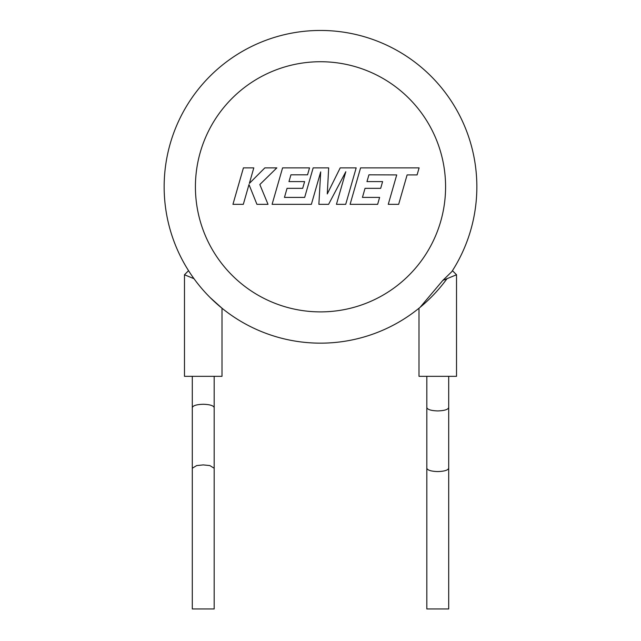 <?xml version="1.0" encoding="UTF-8"?>
<svg xmlns="http://www.w3.org/2000/svg" width="641" height="641" viewBox="0 0 641 641"><rect width="100%" height="100%" fill="white"/><g stroke="black" fill="none" stroke-linecap="round" stroke-linejoin="round"><path stroke-width="0.96" d="M368.936 174.817L396.723 174.921L388.262 204.335L398.654 204.335L407.107 174.921L417.091 174.921L419.11 167.878L360.587 167.878L350.098 204.335L377.645 204.335L379.608 197.396L362.445 197.396L365.033 188.342L380.682 188.342L382.605 181.603L366.956 181.603L368.936 174.817M356.188 167.878L340.203 167.878L327.279 193.927L328.681 167.878L313.161 167.878L304.667 197.404L284.46 197.404L287.04 188.342L302.688 188.342L304.611 181.603L288.963 181.603L290.934 174.817L307.552 174.817L309.523 167.878L282.585 167.878L272.096 204.335L311.374 204.335L320.692 171.876L318.873 204.335L328.593 204.335L345.811 171.724L336.445 204.335L345.707 204.335L356.188 167.878M243.42 167.878L232.947 204.335L243.316 204.335L248.988 184.544L256.929 204.335L268.026 204.335L259.821 184.544L276.84 167.878L264.845 167.878L249.349 183.422L253.804 167.878L243.42 167.878M426.818 376.323L426.818 407.588C427.515 409.599 431.161 410.705 437.763 410.921C444.365 410.705 448.011 409.599 448.708 407.588L448.708 376.323M437.763 471.568C444.365 471.351 448.011 470.246 448.708 468.234L448.708 608.95L426.818 608.95L426.818 468.234C427.515 470.246 431.161 471.351 437.763 471.568M164.152 186.811A156.348 156.348 0 0 0 446.993 278.699A156.348 156.348 0 0 1 420.071 307.351L418.998 308.225L418.998 376.323L456.52 376.323L456.52 274.757L442.819 280.421L420.071 307.351A156.348 156.348 0 0 1 164.152 186.811A156.348 156.348 0 0 1 320.5 30.456A156.348 156.348 0 0 1 451.857 271.6L452.442 270.694M214.182 376.323L214.182 407.588C213.485 405.585 209.839 404.471 203.237 404.263C196.635 404.471 192.989 405.585 192.292 407.588L192.292 376.323M214.182 468.234L209.807 465.574L203.237 464.909L196.675 465.574L192.292 468.234L192.292 608.95L214.182 608.95L214.182 407.588M189.143 271.6L188.55 270.678L184.48 274.757L194.007 278.699L184.48 274.757L184.48 376.323L222.002 376.323L222.002 308.225L210.136 297.552M188.55 270.678L189.976 272.882M476.848 186.811A156.348 156.348 0 0 1 451.857 271.6A156.348 156.348 0 0 0 476.848 186.811A156.348 156.348 0 0 1 451.857 271.6L442.819 280.421M446.993 278.699L456.52 274.757L452.458 270.678M445.583 186.811A125.083 125.083 0 0 0 320.5 61.728A125.083 125.083 0 0 0 195.417 186.811A125.083 125.083 0 0 0 320.5 311.887A125.083 125.083 0 0 0 445.583 186.811M448.708 407.588L448.708 468.234M192.292 407.588L192.292 468.234M426.818 407.588L426.818 468.234"/></g></svg>
